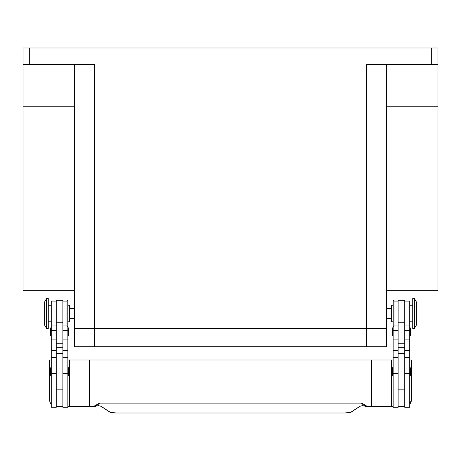 <?xml version="1.0" encoding="UTF-8"?>
<svg xmlns="http://www.w3.org/2000/svg" width="461" height="461" viewBox="0 0 461 461"><rect width="100%" height="100%" fill="white"/><g stroke="black" fill="none" stroke-linecap="round" stroke-linejoin="round"><path stroke-width="0.69" d="M29.688 64.58L29.688 47.984L23.05 47.984L23.05 64.58L94.413 64.58L94.413 328.457L74.498 328.457L366.587 328.457L94.413 328.457L94.413 346.712L386.502 346.712L386.502 328.457L366.587 328.457L386.502 328.457L386.502 64.58M94.413 346.712L74.498 346.712L74.498 64.58M437.95 47.984L437.95 64.58L437.95 47.984L431.312 47.984L431.312 64.58L437.95 64.58L437.95 106.796L386.502 106.796M386.502 290.251L437.95 290.251L437.95 106.796M398.12 301.073L393.971 301.073L393.141 300.244L393.141 407.288L398.12 407.288L398.12 353.351L404.758 353.351L404.758 300.244L398.12 300.244L398.12 353.351M398.12 325.967L393.971 325.967L393.971 301.073M62.88 301.073L67.029 301.073L67.859 300.244L67.859 407.288L62.88 407.288L62.88 353.351L56.242 353.351L56.242 300.244L62.88 300.244L62.88 353.351M67.029 301.073L67.029 325.967L67.859 326.797M414.381 313.52L414.381 328.457L416.375 325.138L416.375 301.903L414.381 298.584L414.381 313.52M414.381 298.584L412.722 298.584L412.722 328.457L414.381 328.457M393.141 305.222L391.481 305.222L391.481 321.818L393.141 321.818M404.758 301.073L409.737 301.073L409.737 407.288L404.758 407.288L404.758 353.351M393.141 375.755A0.663 0.663 0 0 1 392.478 375.093L392.478 368.12A0.663 0.663 0 0 1 393.141 367.457M409.737 367.457A0.663 0.663 0 0 1 410.399 368.12L410.399 375.093A0.663 0.663 0 0 1 409.737 375.755M392.478 328.29L392.478 335.262L392.478 328.29A0.663 0.663 0 0 1 393.141 327.627M393.141 335.925A0.663 0.663 0 0 1 392.478 335.262M409.737 327.627A0.663 0.663 0 0 1 410.399 328.29L410.399 335.262A0.663 0.663 0 0 1 409.737 335.925M46.619 298.584L46.619 328.457L48.278 328.457L48.278 298.584L46.619 298.584L44.625 301.903L44.625 325.138L46.619 328.457M67.859 305.222L69.519 305.222L69.519 321.818L67.859 321.818M56.242 301.073L51.263 301.073L51.263 407.288L56.242 407.288L56.242 353.351M67.859 375.755A0.663 0.663 0 0 0 68.522 375.093L68.522 368.12A0.663 0.663 0 0 0 67.859 367.457M51.263 367.457A0.663 0.663 0 0 0 50.601 368.12L50.601 375.093A0.663 0.663 0 0 0 51.263 375.755M67.859 335.925A0.663 0.663 0 0 0 68.522 335.262L68.522 328.29A0.663 0.663 0 0 0 67.859 327.627M51.263 327.627A0.663 0.663 0 0 0 50.601 328.29L50.601 335.262A0.663 0.663 0 0 0 51.263 335.925M411.396 399.82L409.737 404.211A6.638 6.638 0 0 0 411.396 399.82L411.396 359.989L409.737 359.989M94.298 406.458L89.434 406.458L94.92 406.458L96.706 405.962L96.533 404.798L93.641 406.458M351.201 412.082A0.467 0.444 -123.3 0 1 350.879 412.209C349.922 412.71 347.928 412.975 344.897 413.01L116.103 413.01C113.072 412.975 111.078 412.71 110.121 412.209A0.467 0.444 123.3 0 1 109.868 412.14L109.868 412.14A0.467 0.444 123.3 0 1 109.799 412.082M110.121 412.209L101.161 406.314L98.239 405.594M362.761 405.594L359.839 406.314L350.879 412.209M364.467 404.798L364.294 405.962L366.08 406.458L367.359 406.458L361.608 403.139L99.392 403.139L98.349 405.605L96.706 405.962L98.291 405.611L100.901 406.239A0.467 0.444 123.3 0 1 100.832 406.187M366.08 406.458L362.651 405.605L361.608 403.139M393.141 406.458L366.702 406.458M67.859 406.458L89.434 406.458L89.434 359.989L371.566 359.989L371.566 406.458L367.359 406.458M99.392 403.139L96.533 404.798M371.566 359.989L393.141 359.989M391.481 359.989L391.481 406.458M51.263 404.211A6.638 6.638 0 0 1 49.604 399.82L49.604 359.989L51.263 359.989M89.434 359.989L69.519 359.989L69.519 406.458M69.519 359.989L67.859 359.989M62.88 406.458L56.242 406.458M398.12 406.458L404.758 406.458M74.498 290.251L23.05 290.251L23.05 106.796L74.498 106.796M23.05 106.796L23.05 64.58M29.688 47.984L431.312 47.984M366.587 346.712L366.587 64.58L431.312 64.58M51.263 373.612L56.242 373.612M62.88 373.612L67.859 373.612M360.168 406.187A0.467 0.444 -123.3 0 1 360.099 406.239L351.132 412.14L344.897 413.016L116.103 413.016L109.868 412.14L100.901 406.239A0.467 0.444 123.3 0 0 101.161 406.314M364.299 405.968L362.709 405.611L360.099 406.239A0.467 0.444 -123.3 0 1 359.839 406.314M62.88 347.767L56.242 347.767M62.88 343.255L56.242 343.255M62.88 322.735L56.242 322.735M62.88 330.393L67.859 330.393M62.88 339.924L67.859 339.924M62.88 350.383L67.859 350.383M51.263 330.393L56.242 330.393M51.263 339.924L56.242 339.924M51.263 350.383L56.242 350.383M398.12 347.767L404.758 347.767M398.12 343.255L404.758 343.255M398.12 322.735L404.758 322.735M398.12 330.393L393.141 330.393M398.12 339.924L393.141 339.924M398.12 350.383L393.141 350.383M398.12 373.612L393.141 373.612M409.737 330.393L404.758 330.393M409.737 339.924L404.758 339.924M409.737 350.383L404.758 350.383M409.737 373.612L404.758 373.612M393.971 325.967L393.141 326.797M386.502 318.499L391.481 318.499M74.498 308.542L69.519 308.542M409.737 321.818L412.722 321.818M398.12 389.862L404.758 389.862M51.263 305.222L48.278 305.222M51.263 357.5L56.242 357.5M51.263 325.967L56.242 325.967M62.88 357.5L67.859 357.5M62.88 325.967L67.029 325.967M96.701 405.968L94.92 406.458M56.242 389.862L62.88 389.862M48.278 321.818L51.263 321.818M398.12 357.5L393.141 357.5M409.737 325.967L404.758 325.967M409.737 357.5L404.758 357.5M409.737 305.222L412.722 305.222M69.519 318.499L74.498 318.499M386.502 308.542L391.481 308.542"/></g></svg>
